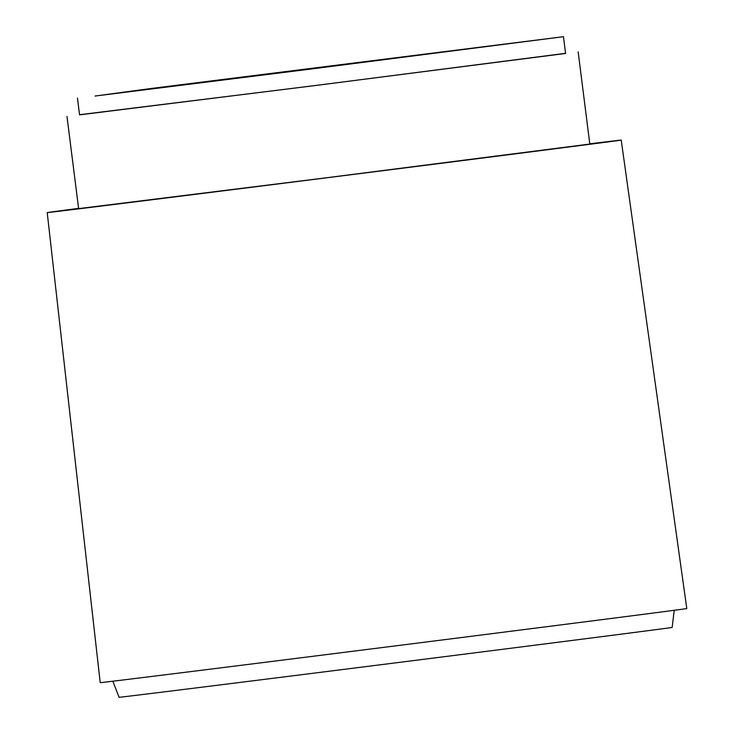 <?xml version="1.0" encoding="UTF-8"?>
<svg xmlns="http://www.w3.org/2000/svg" width="734" height="734" viewBox="0 0 734 734"><rect width="100%" height="100%" fill="white"/><g stroke="black" fill="none" stroke-linecap="round" stroke-linejoin="round"><path stroke-width="1.1" d="M311.179 69.005L563.464 36.7L151.91 88.383L95.081 96.035L311.179 69.005M77.446 98.099L79.566 114.862L313.299 85.759L565.584 53.463L563.464 36.7M79.547 114.724L312.822 85.85L565.565 53.325M66.987 116.449L78.63 208.63L324.465 178.023L589.806 144.057L578.163 51.875M78.602 208.401A289.288 0.505 -7.2 0 0 47.215 212.594A289.288 0.505 -7.2 0 0 323.263 178.234A289.288 0.505 -7.2 0 0 621.221 140.084A289.288 0.505 -7.2 0 0 589.778 143.827M47.215 212.594L100.209 682.657A295.618 0.514 -7.2 0 0 382.304 647.544A295.618 0.514 -7.2 0 0 686.785 608.559L621.221 140.084M112.834 681.216L119.082 697.3A278.727 0.486 -7.2 0 0 385.066 664.187A278.727 0.486 -7.2 0 0 672.151 627.432L674.207 610.303"/></g></svg>
